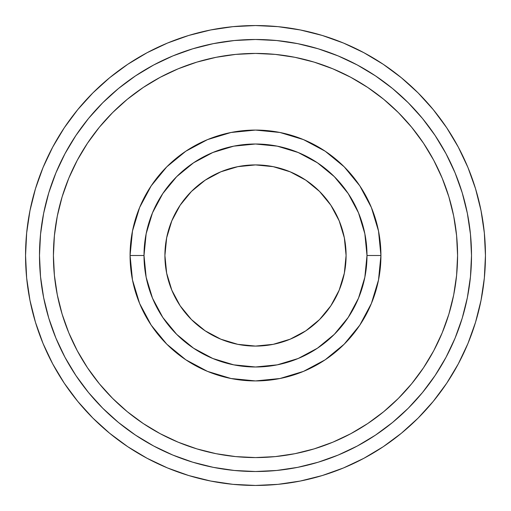 <?xml version="1.0" encoding="UTF-8"?>
<svg xmlns="http://www.w3.org/2000/svg" width="511" height="511" viewBox="0 0 511 511"><rect width="100%" height="100%" fill="white"/><g stroke="black" fill="none" stroke-linecap="round" stroke-linejoin="round"><path stroke-width="0.77" d="M485.45 255.5A229.95 229.95 0 0 1 255.5 485.45A229.95 229.95 0 0 1 25.55 255.5A229.95 229.95 0 0 1 255.5 25.55A229.95 229.95 0 0 1 485.45 255.5L484.345 278.041L481.03 300.359L475.549 322.249L467.948 343.501L458.297 363.896L446.697 383.256L458.297 363.896L446.697 383.256L433.251 401.378L418.1 418.1L401.378 433.251L383.256 446.697L363.896 458.297L343.501 467.948L322.249 475.549L343.501 467.948L322.249 475.549L300.359 481.03L278.041 484.345L255.5 485.45L232.959 484.345L210.641 481.03L188.751 475.549L167.499 467.948L147.104 458.297L127.744 446.697L147.104 458.297L127.744 446.697L109.622 433.251L92.9 418.1L77.749 401.378L64.303 383.256L52.703 363.896L43.052 343.501L35.451 322.249L43.052 343.501L35.451 322.249L29.97 300.359L26.655 278.041L25.55 255.5L26.655 232.959L29.97 210.641L35.451 188.751L43.052 167.499L52.703 147.104L64.303 127.744L52.703 147.104L64.303 127.744L77.749 109.622L92.9 92.9L109.622 77.749L127.744 64.303L147.104 52.703L167.499 43.052L188.751 35.451L167.499 43.052L188.751 35.451L210.641 29.97L232.959 26.655L255.5 25.55L278.041 26.655L300.359 29.97L322.249 35.451L343.501 43.052L363.896 52.703L383.256 64.303L363.896 52.703L383.256 64.303L401.378 77.749L418.1 92.9L433.251 109.622L446.697 127.744L458.297 147.104L467.948 167.499L475.549 188.751L467.948 167.499L475.549 188.751L481.03 210.641L484.345 232.959L485.45 255.5M164.912 255.5A90.588 90.588 0 0 1 255.5 164.912A90.588 90.588 0 0 1 346.088 255.5L344.344 237.826L339.189 220.835L330.821 205.173L319.554 191.446L305.827 180.179L290.165 171.811L273.174 166.656L255.5 164.912L237.826 166.656L220.835 171.811L205.173 180.179L191.446 191.446L180.179 205.173L171.811 220.835L166.656 237.826L164.912 255.5L166.656 273.174L171.811 290.165L180.179 305.827L191.446 319.554L205.173 330.821L220.835 339.189L237.826 344.344L255.5 346.088L273.174 344.344L290.165 339.189L305.827 330.821L319.554 319.554L330.821 305.827L339.189 290.165L344.344 273.174L346.088 255.5A90.588 90.588 0 0 1 255.5 346.088A90.588 90.588 0 0 1 164.912 255.5M366.994 255.5A111.494 111.494 0 0 1 255.5 366.994A111.494 111.494 0 0 1 144.006 255.5L130.075 255.5A125.425 125.425 0 0 0 255.5 380.925A125.425 125.425 0 0 0 380.925 255.5L366.994 255.5L380.925 255.5L378.517 231.029L371.382 207.498L359.789 185.819L344.19 166.81L325.181 151.211L303.502 139.618L279.971 132.483L255.5 130.075L231.029 132.483L207.498 139.618L185.819 151.211L166.81 166.81L151.211 185.819L139.618 207.498L132.483 231.029L130.075 255.5L132.483 279.971L139.618 303.502L151.211 325.181L166.81 344.19L185.819 359.789L207.498 371.382L231.029 378.517L255.5 380.925L279.971 378.517L303.502 371.382L325.181 359.789L344.19 344.19L359.789 325.181L371.382 303.502L378.517 279.971L380.925 255.5A125.425 125.425 0 0 0 255.5 130.075A125.425 125.425 0 0 0 130.075 255.5L144.006 255.5A111.494 111.494 0 0 1 255.5 144.006A111.494 111.494 0 0 1 366.994 255.5L364.848 277.249L358.505 298.169L348.202 317.44L334.335 334.335L317.44 348.202L298.169 358.505L277.249 364.848L255.5 366.994L233.751 364.848L212.832 358.505L193.56 348.202L176.665 334.335L162.798 317.44L152.495 298.169L146.152 277.249L144.006 255.5L146.152 233.751L152.495 212.832L162.798 193.56L176.665 176.665L193.56 162.798L212.832 152.495L233.751 146.152L255.5 144.006L277.249 146.152L298.169 152.495L317.44 162.798L334.335 176.665L348.202 193.56L358.505 212.832L364.848 233.751L366.994 255.5M375.879 93.187L367.767 87.477L383.697 99.294L398.388 112.612L411.706 127.303L423.523 143.233L433.718 160.243L442.194 178.167L448.875 196.837L453.691 216.076L456.604 235.692L457.575 255.5A202.075 202.075 0 0 1 255.5 457.575A202.075 202.075 0 0 1 53.425 255.5A202.075 202.075 0 0 1 255.5 53.425A202.075 202.075 0 0 1 457.575 255.5L456.604 275.308L453.691 294.924L448.875 314.163L442.194 332.833L433.718 350.757L423.523 367.767L411.706 383.697L398.388 398.388L383.697 411.706L367.767 423.523L350.757 433.718L332.833 442.194L314.163 448.875L294.924 453.691L275.308 456.604L255.5 457.575L235.692 456.604L216.076 453.691L196.837 448.875L178.167 442.194L160.243 433.718L143.233 423.523L127.303 411.706L112.612 398.388L99.294 383.697L87.477 367.767L77.282 350.757L68.806 332.833L62.125 314.163L57.309 294.924L54.396 275.308L53.425 255.5L54.396 235.692L57.309 216.076L62.125 196.837L68.806 178.167L77.282 160.243L87.477 143.233L99.294 127.303L112.612 112.612L127.303 99.294L143.233 87.477L160.243 77.282L178.167 68.806L196.837 62.125L216.076 57.309L235.692 54.396L255.5 53.425L275.308 54.396L294.924 57.309L314.163 62.125L332.833 68.806L350.757 77.282L367.767 87.477L378.517 95.18M462.212 192.794L455.071 172.833L462.212 192.794L467.361 213.355L470.471 234.325L471.512 255.5A216.012 216.012 0 0 1 255.5 471.512A216.012 216.012 0 0 1 39.488 255.5A216.012 216.012 0 0 1 255.5 39.488A216.012 216.012 0 0 1 471.512 255.5L470.471 276.675L467.361 297.645L462.212 318.206L455.071 338.167L446.007 357.33L435.11 375.508L422.482 392.537L408.244 408.244L392.537 422.482L375.508 435.11L357.33 446.007L338.167 455.071L318.206 462.212L297.645 467.361L276.675 470.471L255.5 471.512L234.325 470.471L213.355 467.361L192.794 462.212L172.833 455.071L153.67 446.007L135.492 435.11L118.463 422.482L102.756 408.244L88.518 392.537L75.89 375.508L64.993 357.33L55.929 338.167L48.788 318.206L55.929 338.167M192.794 48.788L172.833 55.929L192.794 48.788L213.355 43.639L234.325 40.529L255.5 39.488L276.675 40.529L297.645 43.639L318.206 48.788L338.167 55.929L357.33 64.993L375.508 75.89L392.537 88.518L408.244 102.756L422.482 118.463L435.11 135.492L446.007 153.67L455.071 172.833M48.788 318.206L43.639 297.645L40.529 276.675L39.488 255.5L40.529 234.325L43.639 213.355L48.788 192.794L55.929 172.833L64.993 153.67L75.89 135.492L88.518 118.463L102.756 102.756L118.463 88.518L135.492 75.89L153.67 64.993L172.833 55.929M93.187 135.121L87.477 143.233M135.121 417.813L143.233 423.523M417.813 375.879L423.523 367.767M359.789 185.819L344.19 166.81L325.181 151.211L344.19 166.81L359.789 185.819M185.819 151.211L166.81 166.81L151.211 185.819L166.81 166.81L185.819 151.211M151.211 325.181L166.81 344.19L185.819 359.789L166.81 344.19L151.211 325.181M325.181 359.789L344.19 344.19L359.789 325.181L344.19 344.19L325.181 359.789M390.034 424.507L388.545 425.682M386.987 426.889L386.239 427.458M429.259 383.838L425.484 388.794M423.536 391.241L422.195 392.889M433.117 132.566L425.063 121.669M389.331 85.937L375.508 75.89M132.566 77.883L121.669 85.937M85.937 121.669L75.89 135.492M77.883 378.434L85.937 389.331M121.669 425.063L135.492 435.11M378.434 433.117L389.331 425.063M425.063 389.331L435.11 375.508M35.451 188.751L43.052 167.499M127.744 64.303L147.104 52.703M322.249 35.451L343.501 43.052M446.697 127.744L458.297 147.104M475.549 322.249L467.948 343.501M383.256 446.697L363.896 458.297M188.751 475.549L167.499 467.948M64.303 383.256L52.703 363.896"/></g></svg>
